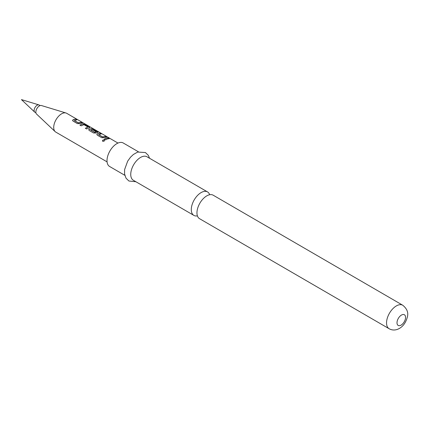 <?xml version="1.0" encoding="UTF-8"?>
<svg xmlns="http://www.w3.org/2000/svg" width="429" height="429" viewBox="0 0 429 429"><rect width="100%" height="100%" fill="white"/><g stroke="black" fill="none" stroke-linecap="round" stroke-linejoin="round"><path stroke-width="0.64" d="M102.767 141.275C102.263 140.245 102.751 139.827 104.22 140.015C104.714 140.964 104.226 141.388 102.767 141.275L102.493 140.932M102.804 141.382C102.29 140.353 102.767 139.94 104.236 140.138L104.52 140.503M209.663 194.734A13.578 7.497 120.1 0 0 207.518 191.913A13.578 7.497 120.1 0 0 202.933 191.742A13.578 7.497 120.1 0 0 191.559 206.837A13.578 7.497 120.1 0 0 193.881 215.401A13.578 7.497 120.1 0 0 197.399 215.862M74.346 120.544L78.4 122.828L81.054 122.238L82.298 122.962L79.649 123.638L77.37 123.595L73.01 121.058L72.517 120.361L73.783 119.412L75.611 119.08L76.855 119.804L74.351 120.629L78.384 122.967L81.001 122.388L82.245 123.112M72.522 120.42L72.946 119.889L75.611 119.08M85.392 128.378L87.977 127.016L83.95 124.678L81.194 125.81L79.944 125.086L82.695 123.89L84.878 124.453L89.237 126.989L89.382 127.772L86.637 128.968L85.387 128.25L87.977 127.016M79.95 125.22L82.695 123.89M90.685 130.025L94.884 132.464L96.214 131.8L92.675 129.74L93.769 129.617L97.34 131.692L97.485 132.475L95.849 133.038L93.57 132.995L89.211 130.464L88.717 129.767L89.162 129.156L92.659 128.571L99.903 132.588L93.908 129.349L90.707 129.971L94.739 132.309L96.214 131.8M88.723 129.826L89.956 128.963L92.659 128.571M92.637 129.89L93.71 129.767L97.286 131.842L97.442 132.62M98.654 134.652L102.703 136.937L105.357 136.347L106.601 137.071L103.952 137.741L101.673 137.698L97.313 135.167L96.82 134.465L97.265 133.859L99.914 133.183L101.164 133.907L98.659 134.733L102.687 137.076L105.303 136.492L106.548 137.216M96.825 134.529L97.249 133.998L99.914 133.183M104.252 139.323L106.161 138.363L107.963 138.036L109.207 138.76M40.122 105.588L39.13 105.008A4.199 2.317 120.1 0 0 38.851 104.891A4.199 2.317 120.1 0 0 37.709 104.955A4.199 2.317 120.1 0 0 34.604 108.301A4.199 2.317 120.1 0 0 34.674 112.087A4.199 2.317 120.1 0 0 34.915 112.269L35.907 112.843M107.062 161.862L55.786 132.094A10.864 5.995 -59.9 0 1 55.164 131.628L36.492 113.996A4.939 2.724 -59.9 0 1 36.411 109.54A4.939 2.724 -59.9 0 1 40.063 105.604A4.939 2.724 -59.9 0 1 41.409 105.523L65.98 112.993A10.864 5.995 -59.9 0 1 66.693 113.304L117.97 143.072M55.164 131.628A10.864 5.995 -59.9 0 1 54.982 121.82A10.864 5.995 -59.9 0 1 63.02 113.165A10.864 5.995 -59.9 0 1 65.98 112.993M89.763 127.526L89.382 127.772M97.866 132.229L97.485 132.475M106.188 138.218L108.017 137.886L109.261 138.61L107.432 138.942L105.496 139.918L104.247 139.194L106.188 138.218M104.236 140.138L104.515 140.444M208.591 195.029A13.578 7.497 -59.9 0 1 213.181 195.195L402.756 305.244A13.578 7.497 -59.9 0 0 398.171 305.078A13.578 7.497 -59.9 0 0 387.8 316.688A13.578 7.497 -59.9 0 0 389.124 328.732L199.544 218.683A13.578 7.497 -59.9 0 1 197.222 210.124A13.578 7.497 -59.9 0 1 208.591 195.029M124.818 175.305L109.588 166.468A13.578 7.497 -59.9 0 1 108.269 154.424A13.578 7.497 -59.9 0 1 118.64 142.809A13.578 7.497 -59.9 0 1 123.225 142.98L138.454 151.818M193.881 215.401L133.328 180.25A13.578 7.497 -59.9 0 1 132.009 168.2A13.578 7.497 -59.9 0 1 142.374 156.59A13.578 7.497 -59.9 0 1 146.965 156.762L207.518 191.913M99.86 133.333L101.105 134.057M92.589 128.716L99.056 132.282M82.652 124.035L84.819 124.603L89.237 126.989M89.184 127.14L89.345 127.917M75.558 119.224L76.802 119.948M402.295 314.677A6.172 3.405 -59.9 0 1 405.437 318.645A6.172 3.405 -59.9 0 1 400.268 325.504A6.172 3.405 -59.9 0 1 397.125 321.541A6.172 3.405 -59.9 0 1 402.295 314.677M34.674 112.087L21.45 99.603L38.851 104.891M389.124 328.732C391.698 330.158 394.449 330.384 397.361 329.397C402.305 327.477 405.63 323.369 407.341 317.069C408.585 312.687 407.057 308.746 402.756 305.244M149.544 158.258L148.337 155.384L145.426 152.536L137.72 152.048L133.381 154.483L130.523 157.196L127.66 161.175L124.624 169.519L124.56 173.97L126.008 178.164L128.909 181.011L135.907 181.746"/></g></svg>
